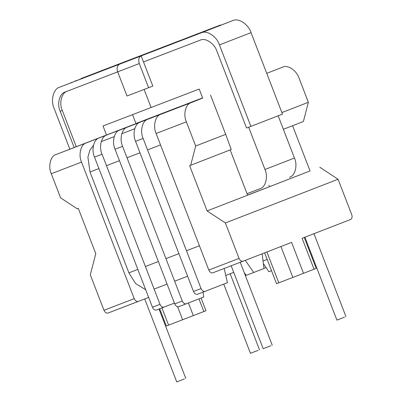 <?xml version="1.0" encoding="UTF-8"?>
<svg xmlns="http://www.w3.org/2000/svg" width="402" height="402" viewBox="0 0 402 402"><rect width="100%" height="100%" fill="white"/><g stroke="black" fill="none" stroke-linecap="round" stroke-linejoin="round"><path stroke-width="0.6" d="M304.877 237.12L336.901 320.113L344.589 317.138M231.16 265.717L263.179 348.71L270.868 345.74M223.753 284.119L250.451 353.303L258.134 350.328M144.705 298.907L176.729 381.9L184.417 378.925M203.035 292.148L203.754 297.013L186.372 303.756C184.694 304.128 183.332 303.214 182.287 301.003L122.605 146.338C119.253 139.057 121.846 128.509 127.318 127.163L202.628 97.947M267.159 259.406L263.044 261.004M233.728 272.375L225.773 275.46M148.645 297.415L108.063 313.037C106.389 313.409 105.028 312.49 103.982 310.284L90.299 274.822L95.782 253.662L78.31 208.392L77.229 208.809L60.601 197.864L51.285 173.724C47.933 166.438 50.526 155.896 55.994 154.549L139.218 122.354L136.002 123.585L132.549 114.64M135.976 123.525L147.67 118.987M108.068 313.032L138.328 301.415C136.645 301.791 135.283 300.877 134.238 298.666L81.546 162.106C78.194 154.825 80.782 144.278 86.254 142.931L178.528 107.168M99.214 137.936L198.427 99.48L99.214 137.936C93.741 139.283 91.153 149.83 94.505 157.112L152.438 307.249C153.484 309.46 154.845 310.379 156.529 310.002L174.408 303.093M152.438 307.249L160.006 304.344L102.068 154.207C98.716 146.926 101.309 136.378 106.781 135.032M198.427 99.48L199.352 99.188M263.978 268.35L266.054 267.546M160.006 304.344C161.051 306.555 162.413 307.475 164.091 307.098L156.524 310.002M245.356 275.556L246.089 275.275M203.698 311.58C206.623 310.455 206.668 310.444 203.834 311.545L168.589 325.143C165.664 326.263 165.619 326.273 168.448 325.173M247.587 195.091L269.501 186.679L268.948 185.242M292.581 125.68L310.048 170.95L269.501 186.679M310.048 170.95L207.085 210.929L225.376 222.964L338.062 179.252L351.745 214.708C352.459 217.05 352.067 218.648 350.569 219.502L302.123 238.296L314.062 269.229C316.892 268.129 316.846 268.139 313.922 269.26M178.81 306.661L186.377 303.756L178.805 306.661C177.131 307.033 175.769 306.118 174.724 303.907L115.042 149.242C111.691 141.956 114.279 131.414 119.751 130.067L202.618 97.922M271.521 270.707L268.853 271.727L263.365 263.536M210.558 95.133L225.698 134.363L195.684 146.006L186.367 121.866C183.016 114.58 185.603 104.038 191.076 102.691L202.688 98.098M207.085 210.929L189.618 165.659L231.245 149.519L225.698 134.363M283.37 129.298L303.384 121.53L308.369 102.294L281.877 112.57M266.742 73.34L282.696 67.149C287.651 64.451 296.641 70.501 299.053 78.149L308.369 102.294M278.676 282.857C275.842 283.958 275.888 283.948 278.812 282.827L303.53 273.315L291.596 242.381L243.15 261.174C241.466 261.551 240.105 260.632 239.059 258.421L225.376 222.964M212.884 272.792L243.15 261.174L212.884 272.792C211.211 273.164 209.849 272.249 208.804 270.038L156.107 133.479C152.755 126.198 155.348 115.65 160.82 114.304L202.678 98.068M195.684 146.006L190.699 165.247M303.53 273.315L314.062 269.229M202.653 98.003L147.846 119.268C142.373 120.615 139.78 131.158 143.132 138.444L201.07 288.581C202.116 290.792 203.477 291.706 205.156 291.329L227.406 282.701L224.19 268.451M262.134 253.808L263.998 268.506L253.737 272.486L245.25 260.36M309.445 250.878L310.088 250.627M253.737 272.486L246.175 275.39L244.21 272.586M147.846 119.268L202.643 97.977M140.278 122.173C134.806 123.52 132.218 134.062 135.569 141.348L193.503 291.485C194.548 293.696 195.91 294.611 197.593 294.234L205.151 291.334L197.593 294.234M338.062 179.252L319.771 167.217M230.165 149.931L247.632 195.201M67.265 91.194C61.662 92.571 58.918 103.153 62.28 110.429L76.269 146.685M202.693 98.108L199.196 89.053L151.112 107.515L144.132 89.43L151.112 107.515L103.023 125.977L106.515 135.032M289.475 177.277C295.083 175.9 297.827 165.322 294.46 158.041L264.973 169.478C268.335 176.759 265.596 187.342 259.988 188.719L247.049 193.689M278.164 115.806L294.46 158.041M264.973 169.478L248.672 127.238M93.425 145.439L89.817 150.308L87.917 157.127L89.993 171.986L128.901 272.832L135.665 283.621L145.685 289.747M148.609 87.711L152.82 86.073L141.177 55.898L119.565 64.194C117.173 65.561 116.545 68.119 117.68 71.863L126.997 96.008L148.609 87.711L139.293 63.566L65.159 92.008C59.551 93.39 56.813 103.967 60.174 111.248L74.164 147.499M69.847 149.177L54.104 108.379C50.406 100.374 53.421 88.736 59.591 87.219L201.156 32.869C206.749 29.869 216.809 36.492 219.447 44.903L250.888 126.389L246.567 128.047L216.869 51.089C214.472 43.441 205.327 37.426 200.241 40.15L143.509 61.933M250.888 126.389L282.48 114.133L251.039 32.647C248.401 24.231 238.341 17.613 232.748 20.613L220.663 25.256M59.561 87.229L71.445 82.621L59.561 87.229M141.177 55.898C138.785 57.265 138.157 59.823 139.293 63.566M81.028 78.576L92.189 74.275L75.44 81.098L71.45 82.631L71.335 82.33M75.481 81.078L75.39 80.767M86.043 76.626L86.083 76.953M93.812 73.993L93.696 73.687L92.189 74.275L92.309 74.576M83.807 77.506L90.425 74.953L83.807 77.506M90.425 74.953L90.304 75.335M82.998 78.169L81.144 78.877M83.797 77.516L83.912 77.817M85.465 76.847L85.581 77.149M75.325 80.797L75.44 81.098M75.943 80.556L76.058 80.857M88.978 75.496L89.093 75.797M87.53 76.053L87.651 76.355M101.53 70.677L85.505 76.882L95.741 72.943L95.857 73.244L83.008 78.194L82.892 77.893L104.515 69.531L101.53 70.677L101.646 70.978M108.344 68.435L95.852 73.234M107.093 68.541L107.208 68.842M95.153 73.134L95.269 73.435M95.495 73.003L95.611 73.305M95.741 72.943L91.375 74.631L91.49 74.938M91.375 74.631L82.892 77.893M111.274 66.963L101.399 70.757L111.892 66.727L111.274 66.963L111.394 67.265M101.399 70.757L101.515 71.059M111.892 66.727L112.007 67.028M111.027 67.089L130.414 59.586L109.826 67.536L123.901 62.089L111.238 66.993L111.354 67.295M121.334 63.079L121.449 63.38M122.836 62.501L122.952 62.802M123.288 62.325L123.404 62.627M123.901 62.089L124.017 62.39M119.293 63.858L119.409 64.159M119.866 63.642L119.861 63.988M109.826 67.536L110.259 67.385L110.374 67.687L109.942 67.837M117.897 64.436L118.012 64.737L110.374 67.687M119.58 63.802L119.701 64.104L118.012 64.737M127.851 60.576L127.967 60.878M129.293 60.019L129.409 60.32M129.801 59.828L129.916 60.129M130.414 59.586L130.529 59.888M126.65 61.034L126.766 61.335M127.218 60.818L127.268 61.144M122.374 62.732L141.76 55.23L121.173 63.179L135.248 57.732L122.585 62.637L122.7 62.938M132.68 58.722L132.796 59.024M134.183 58.144L134.298 58.446M134.635 57.968L134.75 58.27M135.248 57.732L135.363 58.034M130.64 59.501L130.756 59.803M131.213 59.285L131.208 59.632M121.173 63.179L121.605 63.029L121.721 63.33L121.288 63.481M129.243 60.079L129.359 60.385L121.721 63.33M130.479 59.948L129.359 60.385M139.198 56.22L139.313 56.521M140.64 55.662L140.755 55.963M141.147 55.471L141.263 55.772M141.76 55.23L141.876 55.531M137.997 56.677L138.112 56.978M138.564 56.461L138.615 56.788M137.987 57.064L137.866 56.762L147.825 52.903L130.982 59.421L143.79 54.481L136.147 57.421L136.263 57.722M132.871 58.692L132.419 58.868L132.539 59.169M130.484 59.963L130.369 59.662L130.982 59.421M147.825 52.903L149.604 52.225L149.72 52.526M140.172 55.858L147.192 53.149L140.172 55.858L140.288 56.159M138.002 56.707L138.941 56.345M148.368 52.697L147.192 53.149L147.308 53.451M143.936 54.778L131.097 59.722M131.916 59.069L132.032 59.37M145.72 53.737L145.836 54.039M161.197 47.773L143.826 54.496L160.765 47.938L160.885 48.24M160.504 48.039L160.619 48.34M155.031 50.139L155.152 50.441M156.594 49.536L156.71 49.838M156.951 49.401L157.066 49.702M157.564 49.165L157.679 49.466M153.333 50.788L153.448 51.094M153.544 50.717L153.891 50.923M143.826 54.496L143.941 54.798L144.574 54.556L144.459 54.255M151.609 51.833L144.574 54.556M163.277 46.974L163.393 47.275M163.629 46.838L163.745 47.14M164.242 46.597L164.363 46.898M174.222 42.768L162.383 47.346C160.569 48.039 160.609 48.019 162.493 47.285L174.222 42.768L174.337 43.069M162.529 47.3L162.383 47.346C160.569 48.039 160.609 48.019 162.493 47.285M156.152 49.763L155.916 50.185M151.504 51.551L151.619 51.853L153.383 51.175L153.268 50.873M155.473 50.024L155.589 50.325L153.383 51.175M163.785 46.818L163.9 47.119L155.589 50.325M164.498 46.873L163.9 47.119M164.041 47.034L163.926 46.732L165.448 46.17L165.564 46.471M169.589 44.898L165.559 46.451M169.689 44.511L169.805 44.813M171.242 43.919L170.408 44.245L170.523 44.547M171.021 44.009L171.136 44.31M173.563 43.396L169.599 44.918L169.478 44.617L179.97 40.587L180.086 40.888M179.97 40.587L179.357 40.828L179.473 41.13M179.357 40.828L169.478 44.617M195.086 34.763L173.453 43.125L197.864 33.693L195.086 34.763L195.206 35.064M187.041 37.873L187.156 38.175M196.729 34.13L196.844 34.431M197.251 33.929L197.367 34.23M197.864 33.693L197.98 33.994M193.769 35.265L193.885 35.567M194.689 34.914L194.302 35.064L194.417 35.366M189.764 36.808L189.88 37.11M191.312 36.21L191.432 36.512M191.578 36.105L191.699 36.411M192.196 35.868L192.312 36.17M187.794 37.562L187.91 37.863M188.432 37.316L188.262 37.728M173.453 43.125L173.574 43.426L176.86 42.16L176.744 41.858M177.357 41.622L177.473 41.924L176.86 42.16M177.181 41.687L177.096 42.064L178.629 41.476L178.508 41.17M179.619 40.753L179.739 41.059L178.629 41.476M183.543 39.25L183.659 39.552L179.739 41.059M184.156 39.014L184.272 39.316L183.659 39.552M183.89 39.115L183.704 39.527M184.915 39.054L184.267 39.306M206.437 30.406L184.799 38.768L209.211 29.336L206.437 30.406L206.553 30.708M198.387 33.517L198.503 33.818M208.075 29.773L208.191 30.075M208.598 29.572L208.713 29.874M209.211 29.336L209.326 29.637M205.115 30.909L205.231 31.21M206.035 30.557L205.648 30.708L205.764 31.009M201.111 32.451L201.226 32.753M202.663 31.853L202.779 32.155M202.925 31.753L203.045 32.054M203.543 31.512L203.658 31.813M199.141 33.205L199.256 33.507M199.779 32.959L199.608 33.371M184.799 38.768L184.92 39.069L188.206 37.803L188.091 37.502M188.704 37.265L188.824 37.567L188.206 37.803M188.528 37.331L188.443 37.708L189.975 37.12L189.855 36.818M191.081 36.688L189.975 37.12M190.965 36.401L191.086 36.703L195.005 35.195L194.89 34.894M195.503 34.657L195.618 34.959L195.005 35.195M195.236 34.758L195.05 35.17M196.261 34.698L195.618 34.949M211.125 28.607L220.557 24.979L217.783 26.05L217.899 26.351L206.352 30.838L199.789 33.356L199.673 33.054L200.05 32.909L200.171 33.21L196.266 34.713L196.151 34.411L211.125 28.607L210.955 29.014M217.783 26.05L209.733 29.165L209.849 29.467M219.422 25.416L219.537 25.718L217.899 26.351M219.944 25.215L220.06 25.522L219.537 25.718M220.557 24.979L220.673 25.281L220.06 25.522M216.462 26.552L216.583 26.854M217.381 26.2L216.995 26.351L217.11 26.653M212.457 28.095L212.573 28.396M214.01 27.497L214.125 27.798M214.276 27.396L214.392 27.698M214.889 27.155L215.005 27.457M210.487 28.849L210.603 29.15M200.05 32.909L199.437 33.145L199.553 33.446M199.437 33.145L196.151 34.411M209.733 29.165L199.874 32.979M201.206 32.461L201.322 32.763M202.317 32.044L202.432 32.346M206.236 30.537L206.352 30.838M206.849 30.301L206.965 30.602M206.583 30.401L206.397 30.813M51.285 173.724L81.546 162.106M103.982 310.284L134.238 298.666M94.505 157.112L102.068 154.207M190.839 102.394L198.402 99.49M55.994 154.549L86.254 142.931M147.619 119.007L177.875 107.389M203.834 311.545L198.945 298.877M193.302 315.63L188.417 302.962M182.634 319.751L177.619 306.746M168.589 325.143L161.941 307.922M174.724 303.907L182.287 301.003M115.042 149.242L122.605 146.338M119.751 130.067L127.318 127.163M239.059 258.421L208.804 270.038M186.367 121.866L156.107 133.479M201.07 288.581L193.503 291.485M143.132 138.444L135.569 141.348M191.076 102.691L160.82 114.304M278.812 282.827L266.878 251.893M292.862 277.43L280.923 246.496M187.613 276.219L174.644 281.194L187.613 276.219M167.081 284.098L154.112 289.078L167.081 284.098M199.432 245.758L186.463 250.732M178.9 253.637L165.931 258.617M158.368 261.521L145.398 266.501M137.836 269.405L128.901 272.832M134.735 128.761L121.776 133.735M114.213 136.64L101.234 141.62M160.519 144.911L147.549 149.891M139.986 152.795L127.017 157.77M119.454 160.674L106.485 165.654M98.922 168.559L89.993 171.986M60.174 111.248L62.28 110.429M219.447 44.903L251.039 32.647M201.156 32.869L232.748 20.613M162.383 47.346L162.498 47.647M177.9 107.379L147.645 118.997M201.09 298.048L205.975 310.711M159.664 308.796L166.307 326.012M264.596 252.763L276.531 283.691M304.264 237.461L316.203 268.39M185.784 378.408L159.021 309.043M259.501 349.81L230.16 273.757M272.234 345.217L240.21 262.225M345.956 316.62L313.932 233.627M108.354 68.461L108.233 68.159M133.318 58.868L133.203 58.566"/></g></svg>
